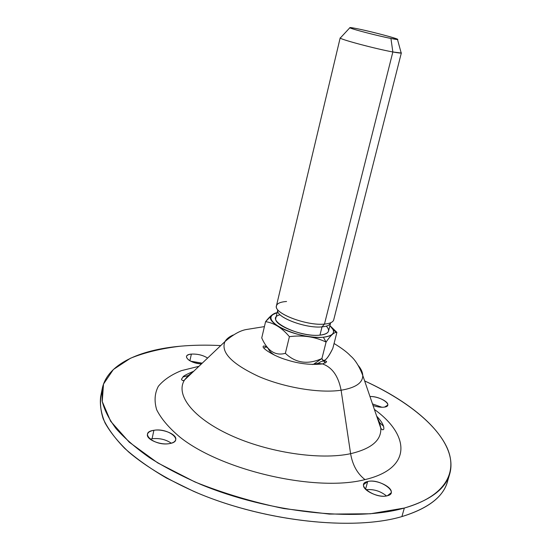 <?xml version="1.0" encoding="UTF-8"?>
<svg xmlns="http://www.w3.org/2000/svg" width="551" height="551" viewBox="0 0 551 551"><rect width="100%" height="100%" fill="white"/><g stroke="black" fill="none" stroke-linecap="round" stroke-linejoin="round"><path stroke-width="0.83" d="M448.314 477.82C445.759 494.853 430.29 507.774 401.899 516.583C352.578 531.267 262.035 521.287 193.546 491.285L166.381 477.979C150.079 468.44 136.214 458.597 124.788 448.452C114.897 438.314 107.707 428.43 103.202 418.801C100.22 409.448 99.724 400.749 101.715 392.684M383.565 426.274L378.544 421.591L383.565 426.274M189.592 375.176L182.973 377.001L189.592 375.176M152.083 438.748L150.12 439.188L152.083 438.748L153.887 430.303C138.156 432.273 154.452 446.482 169.543 443.589C184.984 441.248 168.454 427.59 153.887 430.303C150.161 430.937 148.019 432.266 147.475 434.291C145.829 439.326 160.265 445.456 169.543 443.589C173.145 442.921 175.211 441.606 175.728 439.657C177.298 434.581 163.179 428.582 153.887 430.303L152.083 438.748C159.439 437.976 165.837 439.457 171.271 443.197C165.837 439.457 159.439 437.976 152.083 438.748M202.238 363.164L190.584 361.167L202.238 363.164M381.926 407.265L372.497 403.911L381.926 407.265M386.499 495.948C380.431 491.051 373.599 488.971 366.009 489.715C373.599 488.971 380.431 491.051 386.499 495.948M266.243 346.861L263.888 348.012L266.243 346.861M268.234 348.487C268.929 350.656 271.092 352.922 274.708 355.264C271.092 352.922 268.929 350.656 268.234 348.487M334.071 343.493C341.765 348.198 347.233 352.309 350.47 355.836C355.106 359.658 359.204 366.195 362.765 375.438L380.796 428.189L379.639 422.631L376.953 416.928L379.639 422.631L380.796 428.189C381.478 440.27 371.415 448.769 350.608 453.687C352.537 465.016 357.33 473.653 364.996 479.604C316.281 492.25 222.087 470.809 180.039 437.212C168.957 427.886 161.167 418.732 156.67 409.744C154.101 401.094 154.666 393.276 158.344 386.292C163.633 379.914 171.313 374.701 181.382 370.651L198.932 366.312L181.382 370.651C171.313 374.701 163.633 379.914 158.344 386.292C154.666 393.276 154.101 401.094 156.67 409.744C161.167 418.732 168.957 427.886 180.039 437.212C222.087 470.809 316.281 492.25 364.996 479.604C357.33 473.653 352.537 465.016 350.608 453.687L341.103 390.225C355.602 387.808 362.827 382.876 362.765 375.438C362.641 372.366 361.215 369.136 358.487 365.761C361.215 369.136 362.641 372.366 362.765 375.438C362.827 382.876 355.602 387.808 341.103 390.225C338.369 376.113 332.184 367.345 322.542 363.929L317.851 363.405L312.341 364.507L317.851 363.405L322.542 363.929C332.184 367.345 338.369 376.113 341.103 390.225C319.849 393.435 284.819 387.711 258.812 376.526C231.799 363.894 220.51 352.247 224.953 341.586C226.495 338.92 229.25 336.723 233.231 334.994C229.25 336.723 226.495 338.92 224.953 341.586C220.51 352.247 231.799 363.894 258.812 376.526C284.819 387.711 319.849 393.435 341.103 390.225L350.608 453.687C319.993 460.326 267.855 452.536 230.139 435.076C192.292 417.651 175.239 394.509 184.537 379.983L188.139 375.596L193.16 371.787L188.139 375.596L184.537 379.983L224.953 341.586C232.928 334.684 239.974 330.676 246.097 329.56L264.418 326.605M376.684 416.15C382.883 422.844 383.971 426.254 383.84 428.974C383.117 430.262 382.105 430 380.796 428.189C381.478 440.27 371.415 448.769 350.608 453.687C319.993 460.326 267.855 452.536 230.139 435.076C192.292 417.651 175.239 394.509 184.537 379.983C183.249 381.003 182.229 380.762 181.479 379.267L182.973 377.008C182.96 376.23 186.562 374.301 193.759 371.216M180.432 346.193C193.208 345.057 206.646 344.857 220.744 345.587C206.646 344.857 193.208 345.057 180.432 346.193C139.265 349.816 107.142 364.39 102.245 388.641L102.149 401.011C104.277 409.848 108.946 419.084 116.158 428.719C124.863 438.479 136.049 448.177 149.72 457.812C164.721 467.262 181.637 476.092 200.474 484.308C268.674 512.719 356.201 521.921 404.331 508.043L370.348 513.78L329.333 514.083L284.054 508.594C252.813 502.126 223.059 493.228 194.799 481.905L157.744 462.909L129.237 442.171L110.641 421.267L102.245 401.555L103.512 384.075L113.361 369.514L130.422 358.274C144.817 352.447 161.491 348.418 180.432 346.193M449.712 473.984L447.398 481.849C443.107 497.043 427.941 508.621 401.899 516.583L404.331 508.043C430.365 500.294 445.497 488.944 449.712 473.984C458.652 442.653 418.753 405.488 364.645 380.934C404.296 399.213 436.103 423.485 447.233 448.08C457.977 472.489 445.146 496.506 404.331 508.043L401.899 516.583C353.749 530.861 266.395 521.887 198.408 493.352C170.004 481.106 146.208 466.869 128.734 452.061C118.265 442.157 110.358 432.439 105.027 422.892C101.15 413.587 99.69 404.847 100.654 396.679L102.245 388.641M364.996 479.604C412.534 468.46 409.965 435.111 374.377 409.407C409.965 435.111 412.534 468.46 364.996 479.604M191.369 354.1C180.645 354.81 189.255 363.467 201.439 363.929C192.216 362.765 187.216 360.32 186.438 356.587C186.823 355.25 188.463 354.417 191.369 354.1L189.902 360.809L191.369 354.1C197.575 353.832 202.988 355.154 207.61 358.067C202.988 355.154 197.575 353.832 191.369 354.1M373.041 405.495C377.428 407.017 381.264 407.547 384.55 407.093C394.247 405.722 380.5 395.935 369.976 396.534C377.435 396.135 389.061 401.713 387.732 405.13L384.55 407.093C381.264 407.547 377.428 407.017 373.041 405.495M367.669 481.533C354.493 484.109 375.135 499.33 387.346 495.762C400.109 492.794 379.487 478.178 367.669 481.533L363.681 484.515C361.442 490.025 378.868 498.393 387.346 495.762L391.141 492.849C393.276 487.242 376.175 479.088 367.669 481.533L365.554 489.26L367.669 481.533M325.29 363.095L323.733 360.981L325.29 363.095M317.955 363.398L321.24 361.477L317.955 363.398M313.34 364.404L321.922 358.529C322.672 361.187 324.236 361.229 326.612 358.639C328.52 356.476 330.593 353.033 332.838 348.308L336.909 332.363L329.911 325.641L336.909 332.363L332.838 348.308C327.322 359.493 323.678 362.902 321.922 358.529L313.34 364.404M401.355 52.896L333.713 319.876C333.045 322.17 329.966 323.575 324.477 324.084L392.849 51.973C398.325 52.986 401.162 53.295 401.355 52.896L401.073 52.572M397.485 39.458L401.19 53.013L392.849 51.973L390.935 38.46L397.485 39.458C400.632 39.286 371.615 31.579 357.007 28.673C351.765 27.619 349.375 27.309 349.844 27.757C350.526 28.769 377.848 35.898 390.935 38.46C379.494 36.07 368.02 33.26 356.525 30.029C347.564 27.323 347.722 26.875 357.007 28.673C377.29 32.709 412.816 42.875 390.935 38.46L392.849 51.973L324.477 324.084C306.721 326.075 273.2 313.133 276.444 305.805L340.187 37.874C338.321 38.873 375.183 48.777 392.849 51.973C376.051 48.929 340.855 39.582 340.284 38.053L340.594 37.723L340.187 37.874M261.801 338.094L261.739 337.942C267.497 350.966 275.376 356.091 285.363 353.322C295.667 363.137 307.851 364.872 321.922 358.529L326.089 342.075C330.703 335.228 334.312 331.998 336.909 332.363L336.22 332.384C333.686 332.563 330.304 335.793 326.089 342.075L321.922 358.529C307.851 364.872 295.667 363.137 285.363 353.322C275.376 356.091 267.497 350.966 261.739 337.942L265.589 321.653C274.178 322.982 282.119 327.99 289.406 336.675L285.363 353.322L289.406 336.675C302.637 334.918 314.862 336.716 326.089 342.075C314.862 336.716 302.637 334.918 289.406 336.675C282.119 327.99 274.178 322.982 265.589 321.653L261.739 337.942M323.368 337.219C311.735 338.383 292.113 334.051 280.611 327.769C268.998 320.654 267.841 315.633 277.139 312.699L272.235 314.862C261.174 322.094 301.225 340.001 323.368 337.219L326.089 342.075L323.368 337.219C331.316 336.296 334.609 333.837 333.245 329.849L329.904 325.662C336.351 331.819 334.175 335.669 323.368 337.219M280.101 314.786C262.49 318.939 298.291 337.722 319.959 335.146C328.63 333.982 330.745 330.979 326.316 326.137M330.476 323.409L328.541 331.061C327.9 333.259 325.042 334.622 319.959 335.146L322.032 326.867C327.115 326.385 329.973 325.069 330.6 322.92M330.38 323.506C329.395 325.324 326.612 326.447 322.032 326.867L324.477 324.084C329.436 323.637 332.439 322.431 333.486 320.475M277.794 309.951C274.797 316.797 305.64 328.754 322.032 326.867L319.959 335.146C303.567 337.164 272.807 325.131 275.844 318.12L277.676 310.44M286.554 301.493C280.025 301.941 276.63 303.594 276.368 306.446C274.935 313.939 307.389 325.992 324.477 324.084L322.032 326.867C306.273 328.671 276.444 317.562 277.718 310.571M276.919 312.754C273.854 313.002 270.08 315.971 265.589 321.653L272.098 314.897L276.919 312.754M268.034 348.273C265.327 346.069 263.729 345.456 263.233 346.421C261.532 348.08 274.123 356.242 286.313 359.741C298.725 363.77 310.798 365.161 322.542 363.929L326.605 361.986C326.591 360.864 324.808 360.691 321.24 361.477M349.844 27.757L340.284 38.053M336.227 332.384L333.245 329.849"/></g></svg>

